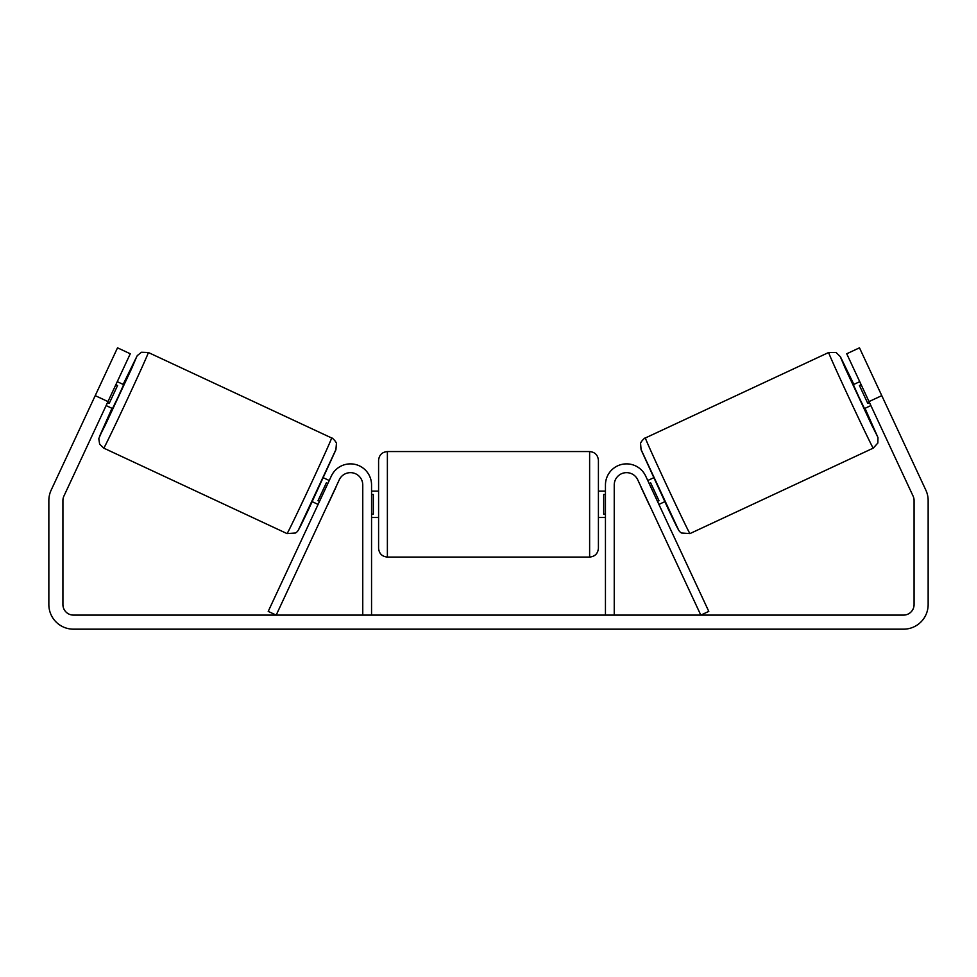 <?xml version="1.0" encoding="UTF-8"?>
<svg xmlns="http://www.w3.org/2000/svg" width="977" height="977" viewBox="0 0 977 977"><rect width="100%" height="100%" fill="white"/><g stroke="black" fill="none" stroke-linecap="round" stroke-linejoin="round"><path stroke-width="1.47" d="M614.24 615.107L614.24 484.971A12.31 12.31 0 0 1 637.712 479.768L700.814 615.107L708.789 611.394L645.675 476.055A21.103 21.103 0 0 0 605.447 484.971L605.447 615.107M873.243 448.125L689.97 533.589A52.758 0.721 -115 0 1 667.022 486.082A52.758 0.721 -115 0 1 645.382 437.965L828.655 352.502A52.758 0.721 65 0 0 850.295 400.619A52.758 0.721 65 0 0 873.243 448.125L877.847 443.033L877.981 437.647L865.011 408.313L877.493 436.45L871.667 424.958L845.386 368.61L840.33 356.752L853.861 384.401L840.44 356.788L836.092 352.502L828.655 352.502M870.886 405.577L864.486 408.557L858.746 396.674L853.336 384.645L859.736 381.665M872.534 375.827L883.587 399.52M647.763 480.513L653.613 477.777M658.901 504.425L664.763 501.69M641.205 487.267L639.788 484.226M649.18 483.554L650.658 482.87L658.974 500.688L657.484 501.372M649.522 505.097L650.938 508.138M641.095 487.328L649.412 505.146M861.152 384.706L859.43 385.512L867.747 403.33L869.469 402.524M867.747 403.33L859.43 385.512M107.971 401.584L95.221 395.636L117.521 347.824L130.271 353.772L63.908 496.084A10.552 10.552 0 0 0 62.919 500.542L62.919 604.555A10.552 10.552 0 0 0 73.47 615.107L903.53 615.107A10.552 10.552 0 0 0 914.081 604.555L914.081 500.542A10.552 10.552 0 0 0 913.092 496.084L846.729 353.772L859.479 347.824L881.779 395.636L869.029 401.584M95.221 395.636L51.158 490.136A24.62 24.62 0 0 0 48.85 500.542L48.85 604.555A24.62 24.62 0 0 0 73.47 629.176L903.53 629.176A24.62 24.62 0 0 0 928.15 604.555L928.15 500.542A24.62 24.62 0 0 0 925.842 490.136L881.779 395.636M371.553 615.107L371.553 484.971A21.103 21.103 0 0 0 331.325 476.055L268.211 611.394L276.186 615.107L339.288 479.768A12.31 12.31 0 0 1 362.76 484.971L362.76 615.107M378.587 504.315L378.587 460.35C379.113 455.001 382.044 452.07 387.38 451.557L387.38 557.073C382.044 556.548 379.113 553.617 378.587 548.28L378.587 504.315M598.413 460.35L598.413 548.28C597.887 553.617 594.956 556.548 589.62 557.073L589.62 451.557C594.956 452.07 597.887 455.001 598.413 460.35M371.553 494.484L373.312 494.484L373.312 514.146L371.553 514.146M605.447 514.146L603.688 514.146L603.688 494.484L605.447 494.484M331.618 437.965L148.345 352.502A52.758 0.721 115 0 1 126.705 400.619A52.758 0.721 115 0 1 103.757 448.125L287.03 533.589A52.758 0.721 -65 0 0 309.978 486.082A52.758 0.721 -65 0 0 331.618 437.965C332.278 437.464 336.906 442.618 336.406 443.668L335.917 449.75L308.463 509.664C297.741 532.001 298.217 531.097 295.555 532.99L287.03 533.589M106.114 405.577L112.514 408.557L118.254 396.674L123.664 384.645L117.264 381.665M115.848 384.706L117.57 385.512L109.253 403.33L107.531 402.524M335.795 487.267L337.212 484.226M329.237 480.513L323.387 477.777M318.099 504.425L312.237 501.69M326.062 508.138L327.478 505.097M327.82 483.554L326.342 482.87L318.026 500.688L319.516 501.372M335.905 487.328L327.588 505.146M104.466 375.827L93.413 399.52M109.253 403.33L117.57 385.512M641.12 449.652L678.282 529.339M103.757 448.125L99.642 444.169L98.787 438.673L111.989 408.313L99.507 436.45L105.333 424.958L131.614 368.61L136.67 356.752L123.139 384.401L137.268 355.616L141.482 352.257L148.345 352.502M335.88 449.652L298.718 529.339M689.97 533.589L681.445 532.99C678.783 531.097 679.259 532.001 668.537 509.664L641.083 449.75L640.594 443.668C640.094 442.618 644.722 437.464 645.382 437.965M589.62 451.557L387.38 451.557M378.587 491.126L371.553 491.126M605.447 491.126L598.413 491.126M605.447 517.505L598.413 517.505M378.587 517.505L371.553 517.505M589.62 557.073L387.38 557.073"/></g></svg>
